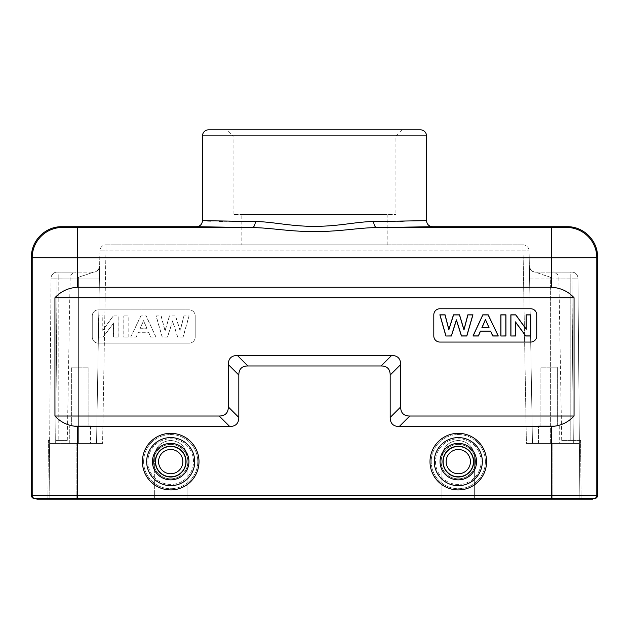 <?xml version="1.0" encoding="UTF-8"?>
<svg xmlns="http://www.w3.org/2000/svg" width="629" height="629" viewBox="0 0 629 629"><rect width="100%" height="100%" fill="white"/><g stroke="black" fill="none" stroke-linecap="round" stroke-linejoin="round"><path stroke-width="0.47" stroke-dasharray="3.15 2.36" d="M420.455 129.833L208.545 129.833M227.014 129.833L401.986 129.833L227.014 129.833L233.068 135.888L395.932 135.888L233.068 135.888L233.068 214.599L395.932 214.599L233.068 214.599M401.986 129.833L395.932 135.888L395.932 214.599M241.843 214.599L387.157 214.599L241.843 214.599L241.843 244.87L387.157 244.87L241.843 244.87M387.157 244.87L387.157 214.599M523.045 244.87L105.955 244.87L105.955 250.877L99.901 250.822L96.536 443.461L102.59 443.461L49.612 443.461L102.59 443.461L49.612 443.461L96.536 443.461L99.901 250.822A6.054 6.054 0 0 1 105.955 244.87A6.054 6.054 0 0 0 99.901 250.822L105.955 250.877L105.955 244.87L523.045 244.87L523.045 250.877L523.045 244.87A6.054 6.054 0 0 1 529.099 250.822A6.054 6.054 0 0 0 523.045 244.87M76.856 499.167L154.357 499.167L154.357 456.78C155.394 446.928 160.851 441.479 170.703 440.434C180.562 441.479 186.011 446.928 187.049 456.78C186.011 446.928 180.562 441.479 170.703 440.434C160.851 441.479 155.394 446.928 154.357 456.78C155.394 446.928 160.851 441.479 170.703 440.434C180.562 441.479 186.011 446.928 187.049 456.78C186.011 446.928 180.562 441.479 170.703 440.434C160.851 441.479 155.394 446.928 154.357 456.78L154.357 499.167L49.125 499.167L49.644 440.434L49.494 456.78L48.284 456.78L48.433 440.434L48.284 456.78L48.433 440.434L48.284 456.78L49.494 456.78L49.125 499.167L51.059 278.12A6.054 6.054 0 0 1 57.113 272.121L93.579 272.121L57.113 272.121A6.054 6.054 0 0 0 51.059 278.12L49.125 499.167L76.856 499.167L76.856 443.461L76.856 499.167M187.049 499.167L187.049 456.78L187.049 499.167L441.951 499.167L441.951 456.78C442.989 446.928 448.438 441.479 458.297 440.434C468.149 441.479 473.606 446.928 474.643 456.78C473.606 446.928 468.149 441.479 458.297 440.434C448.438 441.479 442.989 446.928 441.951 456.78C442.989 446.928 448.438 441.479 458.297 440.434C468.149 441.479 473.606 446.928 474.643 456.78C473.606 446.928 468.149 441.479 458.297 440.434C448.438 441.479 442.989 446.928 441.951 456.78L441.951 499.167L154.357 499.167L187.049 499.167L187.049 456.78L187.049 499.167M474.643 499.167L474.643 456.78L474.643 499.167L552.144 499.167L441.951 499.167L474.643 499.167L474.643 456.78L474.643 499.167M526.41 443.461L552.144 443.461L526.41 443.461L532.464 443.461L529.099 250.822L532.464 443.461L529.579 278.065L532.464 443.461L550.627 443.461L526.41 443.461L523.045 250.877L529.099 250.822L105.955 250.877L102.59 443.461L105.955 250.877L523.045 250.877L526.41 443.461M529.366 266.169L529.579 278.065L529.366 266.169A6.054 6.054 0 0 0 535.421 272.121A6.054 6.054 0 0 1 529.366 266.169M550.627 278.065C551.326 277.609 549.384 276.721 544.8 275.4L535.421 272.121L571.887 272.121A6.054 6.054 0 0 1 577.941 278.12A6.054 6.054 0 0 0 571.887 272.121L535.421 272.121L543.55 275.03C549.148 276.611 551.507 277.617 550.627 278.065L529.579 278.065L529.366 266.02C528.313 266.169 531.772 271.728 533.942 271.956L533.935 271.956C530.703 269.81 529.186 267.828 529.366 266.02L529.579 278.065L550.627 278.065L550.627 443.461L573.334 443.461L550.627 443.461L550.627 278.065L577.941 278.12L579.506 456.78L577.941 278.12L579.388 443.461L577.941 278.12L571.887 278.065L571.887 272.121A6.054 6.054 0 0 1 577.941 278.12A6.054 6.054 0 0 0 571.887 272.121L571.887 278.065L577.941 278.12L571.887 278.065L571.887 272.121A6.054 6.054 0 0 1 577.941 278.12A6.054 6.054 0 0 0 571.887 272.121L573.31 440.434L579.356 440.434L570.794 440.434L573.31 440.434L571.887 278.065L570.794 278.065L570.794 272.121L552.82 272.121L570.794 272.121L570.794 278.065L571.887 278.065L550.627 278.065M579.388 443.461L573.334 443.461L579.388 443.461L579.875 499.167L579.506 456.78L580.716 456.78L580.567 440.434L580.716 456.78L580.567 440.434L580.716 456.78L579.506 456.78L579.875 499.167L579.388 443.461L552.144 443.461L579.388 443.461M58.206 272.121L76.18 272.121L58.206 272.121L58.206 278.065L70.126 278.065L58.206 278.065L58.206 272.121M90.482 443.461L69.292 443.461L90.482 443.461L69.292 443.461L90.482 443.461L90.482 425.904L69.292 425.904L90.482 425.904L69.292 425.904L90.482 425.904L90.482 443.461M559.708 443.461L538.518 443.461L559.708 443.461L538.518 443.461L559.708 443.461L559.708 425.904L538.518 425.904L559.708 425.904L538.518 425.904L559.708 425.904L559.708 443.461M69.292 443.461L69.292 425.904L69.292 443.461M557.349 425.904L540.877 425.904L557.349 425.904L540.877 425.904L557.349 425.904L557.349 367.171L540.877 367.171L557.349 367.171L540.877 367.171L557.349 367.171L557.349 425.904M88.123 425.904L71.651 425.904L88.123 425.904L71.651 425.904L88.123 425.904L88.123 367.171L71.651 367.171L88.123 367.171L71.651 367.171L88.123 367.171L88.123 425.904M538.518 443.461L538.518 425.904L538.518 443.461M540.877 425.904L540.877 367.171L540.877 425.904M71.651 425.904L71.651 367.171L71.651 425.904M99.634 266.169L96.536 443.461L99.634 266.169A6.054 6.054 0 0 1 93.579 272.121A6.054 6.054 0 0 0 99.634 266.169M78.373 278.065C77.674 277.609 79.616 276.721 84.2 275.4L93.579 272.121L85.45 275.03C79.852 276.611 77.493 277.617 78.373 278.065L99.421 278.065L99.634 266.02C100.373 267.081 97.495 271.178 95.058 271.956L95.065 271.956C98.266 269.857 99.791 267.875 99.634 266.02L99.421 278.065L78.373 278.065L78.373 443.461L78.373 278.065L51.059 278.12L57.113 278.065L57.113 272.121C53.976 271.972 51.955 273.961 51.059 278.097L78.373 278.065M55.69 440.434L67.287 440.434L55.69 440.434L57.113 278.065L51.059 278.12A6.054 6.054 0 0 1 57.113 272.121L55.69 440.434M570.794 440.434L561.713 440.434L570.794 440.434L570.794 278.065L558.874 278.065L570.794 278.065L570.794 440.434M47.914 499.167L48.284 456.78L47.914 499.167L49.125 499.167L47.914 499.167M592.707 499.167L591.96 499.167L591.96 498.561L551.397 498.561L592.707 498.561M36.293 499.167L591.96 499.167M579.875 499.167L552.144 499.167L579.875 499.167M441.951 499.167L441.951 456.78L441.951 499.167M154.357 499.167L154.357 456.78L154.357 499.167M581.086 499.167L580.716 456.78L581.086 499.167M594.523 498.561L36.293 498.561L37.04 498.561L37.04 499.167M77.603 499.167L77.603 498.561L36.293 498.561M597.55 495.534L32.197 495.534A3.027 3.027 -90 0 0 35.224 498.561L34.477 498.561M77.603 287.256L551.397 287.256C560.518 287.783 568.066 291.274 574.057 297.745L574.057 416.021C568.066 422.484 560.518 425.982 551.397 426.509L399.266 426.509C393.235 426.454 390.208 423.427 390.184 417.428L390.184 375.049C390.122 369.019 387.094 365.992 381.103 365.96L247.897 365.96C241.874 366.023 238.847 369.05 238.816 375.049L238.816 417.428C238.737 423.403 235.71 426.431 229.734 426.509L77.603 426.509C68.482 425.982 60.934 422.484 54.943 416.021L54.943 297.745C60.934 291.274 68.482 287.783 77.603 287.256L77.603 257.859L32.197 257.725L31.45 256.978M432.563 226.707L376.913 227.58C359.371 227.761 344.33 230.922 320.067 231.574C289.757 232.07 271.893 227.722 252.087 227.58L196.437 226.707M387.157 221.439L373.712 221.526C357.068 221.746 342.805 225.536 319.784 226.322C291.03 226.912 274.079 221.691 255.288 221.526L234.766 221.377M426.509 220.653L403.04 221.282M400.476 221.314L391.356 221.4M567.279 226.707L566.532 227.454A30.271 30.271 -135 0 1 596.803 257.725L77.603 257.859L77.603 227.58L62.468 227.454L61.721 226.707M439.86 308.76A6.054 6.054 0 0 0 433.806 314.815L433.806 336.004A6.054 6.054 0 0 0 439.86 342.058L530.679 342.058A6.054 6.054 0 0 0 536.734 336.004L536.734 314.815A6.054 6.054 0 0 0 530.679 308.76L439.86 308.76M574.057 297.745L54.943 297.745M574.057 416.021L409.754 416.021C403.755 415.997 400.728 412.97 400.665 406.939L390.184 417.428M238.816 417.428L228.335 406.939C228.248 412.915 225.221 415.942 219.246 416.021L54.943 416.021M228.335 406.939L228.335 364.561C228.39 358.53 231.417 355.503 237.416 355.479L391.584 355.479C397.614 355.534 400.642 358.561 400.665 364.561L400.665 406.939M189.14 309.853A6.054 6.054 0 0 1 195.194 315.907L195.194 337.097A6.054 6.054 0 0 1 189.14 343.151L98.321 343.151A6.054 6.054 0 0 1 92.266 337.097L92.266 315.907A6.054 6.054 0 0 1 98.321 309.853L189.14 309.853A6.054 6.054 0 0 1 195.194 315.907L195.194 337.097A6.054 6.054 0 0 1 189.14 343.151L98.321 343.151A6.054 6.054 0 0 1 92.266 337.097L92.266 315.907A6.054 6.054 0 0 1 98.321 309.853L189.14 309.853M183.125 337.097L177.598 337.097L172.598 321.254L167.573 337.097L162.172 337.097L156.047 315.907L161.173 315.907L165.042 330.705L169.46 315.907L175.522 315.907L180.13 330.461L183.927 315.907L189.14 315.907L183.125 337.097L177.677 336.987L172.598 320.9L167.495 336.987L162.251 336.987L156.189 316.01L161.095 316.01L165.034 331.098L169.539 316.01L175.444 316.01L180.138 330.838L184.014 316.01L188.999 316.01L183.039 336.987M130.706 337.097L140.81 315.907L146.187 315.907L156.016 337.097L150.614 337.097L148.53 332.285L138.451 332.285L136.249 337.097L130.706 337.097L140.872 316.01L146.125 316.01L155.85 336.987L150.677 336.987L148.601 332.175L138.38 332.175L136.178 336.987L130.879 336.987M128.167 337.097L123.072 337.097L123.072 315.907L128.167 315.907L128.167 337.097L123.174 336.987L123.174 316.01L128.057 316.01L128.057 336.987M118.166 337.097L113.44 337.097L113.44 323.275L103.274 337.097L98.163 337.097L98.163 315.907L102.897 315.907L102.897 330.06L113.212 315.907L118.166 315.907L118.166 337.097L113.542 336.987L113.542 322.952L103.219 336.987L98.273 336.987L98.273 316.01L102.786 316.01L102.786 330.382L113.267 316.01L118.063 316.01L118.063 336.987M140.086 328.715L146.966 328.715L143.561 320.845L139.921 328.818L147.123 328.818L143.561 320.586L139.921 328.818M165.042 330.705L165.034 331.098M232.471 221.353L223.02 221.251M219.387 221.196L210.904 221.046M207.554 220.96L202.491 220.653M485.376 461.623A27.078 27.078 0 0 1 458.297 488.709A27.078 27.078 0 0 1 431.219 461.623A27.078 27.078 0 0 1 458.297 434.545A27.078 27.078 0 0 1 485.376 461.623A27.078 27.078 0 0 0 458.297 434.545A27.078 27.078 0 0 0 431.219 461.623A27.078 27.078 0 0 0 458.297 488.709A27.078 27.078 0 0 0 485.376 461.623M197.781 461.623A27.078 27.078 0 0 1 170.703 488.709A27.078 27.078 0 0 1 143.624 461.623A27.078 27.078 0 0 1 170.703 434.545A27.078 27.078 0 0 1 197.781 461.623A27.078 27.078 0 0 0 170.703 434.545A27.078 27.078 0 0 0 143.624 461.623A27.078 27.078 0 0 0 170.703 488.709A27.078 27.078 0 0 0 197.781 461.623M552.144 499.167L552.144 443.461L552.144 499.167M573.334 443.461L571.887 278.065L573.334 443.461M55.666 443.461L57.113 278.065L58.206 278.065L58.206 440.434L58.206 278.065L57.113 278.065L57.113 272.121A6.054 6.054 0 0 0 51.059 278.12M551.397 499.167L551.397 426.509M62.468 227.454A30.271 30.271 -45 0 0 32.197 257.725L32.197 495.534L31.45 495.534M77.603 498.561L77.603 426.509M551.397 287.256L551.397 227.58L376.913 227.58A6.054 3.2 -90.3 0 1 373.712 221.526M198.992 461.623A28.289 28.289 0 0 1 170.703 489.92A28.289 28.289 0 0 1 142.413 461.623A28.289 28.289 0 0 1 170.703 433.334A28.289 28.289 0 0 1 198.992 461.623M486.587 461.623A28.289 28.289 0 0 1 458.297 489.92A28.289 28.289 0 0 1 430.008 461.623A28.289 28.289 0 0 1 458.297 433.334A28.289 28.289 0 0 1 486.587 461.623M255.288 221.526A6.054 3.2 -89.7 0 1 252.087 227.58L77.603 227.58M566.532 227.454L551.397 227.58M593.776 498.561A3.027 3.027 -90 0 0 596.803 495.534L596.803 257.725L597.55 256.978M219.246 416.021L229.734 426.509M399.266 426.509L409.754 416.021M228.335 364.561L238.816 375.049M247.897 365.96L237.416 355.479M391.584 355.479L381.103 365.96M390.184 375.049L400.665 364.561M426.509 135.888L202.491 135.888M194.731 461.623A24.028 24.028 0 0 1 170.703 485.651A24.028 24.028 0 0 1 146.675 461.623A24.028 24.028 0 0 1 170.703 437.595A24.028 24.028 0 0 1 194.731 461.623M188.952 461.623A18.249 18.249 0 0 0 170.703 443.374A18.249 18.249 0 0 0 152.454 461.623A18.249 18.249 0 0 0 170.703 479.872A18.249 18.249 0 0 0 188.952 461.623M155.324 461.623A15.379 15.379 0 0 0 170.703 477.01A15.379 15.379 0 0 0 186.09 461.623A15.379 15.379 0 0 0 170.703 446.244A15.379 15.379 0 0 0 155.324 461.623M155.544 461.623A15.159 15.159 0 0 0 170.703 476.79A15.159 15.159 0 0 0 185.87 461.623A15.159 15.159 0 0 0 170.703 446.464A15.159 15.159 0 0 0 155.544 461.623A15.159 15.159 0 0 0 170.703 476.79A15.159 15.159 0 0 0 185.87 461.623A15.159 15.159 0 0 0 170.703 446.464A15.159 15.159 0 0 0 155.544 461.623M182.842 461.623A12.132 12.132 0 0 0 170.703 449.491A12.132 12.132 0 0 0 158.571 461.623A12.132 12.132 0 0 0 170.703 473.763A12.132 12.132 0 0 0 182.842 461.623A12.132 12.132 0 0 0 170.703 449.491A12.132 12.132 0 0 0 158.571 461.623A12.132 12.132 0 0 0 170.703 473.763A12.132 12.132 0 0 0 182.842 461.623M446.158 461.623A12.132 12.132 0 0 0 458.297 473.763A12.132 12.132 0 0 0 470.429 461.623A12.132 12.132 0 0 0 458.297 449.491A12.132 12.132 0 0 0 446.158 461.623A12.132 12.132 0 0 0 458.297 473.763A12.132 12.132 0 0 0 470.429 461.623A12.132 12.132 0 0 0 458.297 449.491A12.132 12.132 0 0 0 446.158 461.623M443.131 461.623A15.159 15.159 0 0 0 458.297 476.79A15.159 15.159 0 0 0 473.456 461.623A15.159 15.159 0 0 0 458.297 446.464A15.159 15.159 0 0 0 443.131 461.623A15.159 15.159 0 0 0 458.297 476.79A15.159 15.159 0 0 0 473.456 461.623A15.159 15.159 0 0 0 458.297 446.464A15.159 15.159 0 0 0 443.131 461.623M473.676 461.623A15.379 15.379 0 0 0 458.297 446.244A15.379 15.379 0 0 0 442.91 461.623A15.379 15.379 0 0 0 458.297 477.01A15.379 15.379 0 0 0 473.676 461.623M476.546 461.623A18.249 18.249 0 0 0 458.297 443.374A18.249 18.249 0 0 0 440.048 461.623A18.249 18.249 0 0 0 458.297 479.872A18.249 18.249 0 0 0 476.546 461.623M482.325 461.623A24.028 24.028 0 0 1 458.297 485.651A24.028 24.028 0 0 1 434.269 461.623A24.028 24.028 0 0 1 458.297 437.595A24.028 24.028 0 0 1 482.325 461.623M442.887 461.623A15.403 15.403 0 0 1 458.297 446.22A15.403 15.403 0 0 1 473.7 461.623A15.403 15.403 0 0 1 458.297 477.034A15.403 15.403 0 0 1 442.887 461.623A15.403 15.403 0 0 1 458.297 446.22A15.403 15.403 0 0 1 473.7 461.623A15.403 15.403 0 0 1 458.297 477.034A15.403 15.403 0 0 1 442.887 461.623M441.102 461.623A17.195 17.195 0 0 1 458.297 444.428A17.195 17.195 0 0 1 475.493 461.623A17.195 17.195 0 0 1 458.297 478.826A17.195 17.195 0 0 1 441.102 461.623A17.195 17.195 0 0 1 458.297 444.428A17.195 17.195 0 0 1 475.493 461.623A17.195 17.195 0 0 1 458.297 478.826A17.195 17.195 0 0 1 441.102 461.623M435.48 461.623A22.817 22.817 0 0 0 458.297 484.44A22.817 22.817 0 0 0 481.114 461.623A22.817 22.817 0 0 0 458.297 438.806A22.817 22.817 0 0 0 435.48 461.623A22.817 22.817 0 0 0 458.297 484.44A22.817 22.817 0 0 0 481.114 461.623A22.817 22.817 0 0 0 458.297 438.806A22.817 22.817 0 0 0 435.48 461.623M155.3 461.623A15.403 15.403 0 0 1 170.703 446.22A15.403 15.403 0 0 1 186.113 461.623A15.403 15.403 0 0 1 170.703 477.034A15.403 15.403 0 0 1 155.3 461.623A15.403 15.403 0 0 1 170.703 446.22A15.403 15.403 0 0 1 186.113 461.623A15.403 15.403 0 0 1 170.703 477.034A15.403 15.403 0 0 1 155.3 461.623M153.507 461.623A17.195 17.195 0 0 1 170.703 444.428A17.195 17.195 0 0 1 187.898 461.623A17.195 17.195 0 0 1 170.703 478.826A17.195 17.195 0 0 1 153.507 461.623A17.195 17.195 0 0 1 170.703 444.428A17.195 17.195 0 0 1 187.898 461.623A17.195 17.195 0 0 1 170.703 478.826A17.195 17.195 0 0 1 153.507 461.623M147.886 461.623A22.817 22.817 0 0 0 170.703 484.44A22.817 22.817 0 0 0 193.52 461.623A22.817 22.817 0 0 0 170.703 438.806A22.817 22.817 0 0 0 147.886 461.623A22.817 22.817 0 0 0 170.703 484.44A22.817 22.817 0 0 0 193.52 461.623A22.817 22.817 0 0 0 170.703 438.806A22.817 22.817 0 0 0 147.886 461.623M532.464 443.461L529.579 278.065M96.536 443.461L99.421 278.065M67.287 440.434L70.126 278.065C70.534 274.448 72.547 272.459 76.18 272.121M561.713 440.434L558.874 278.065L557.844 274.794C554.495 272.278 552.82 271.382 552.82 272.121M48.433 440.434L49.644 440.434M580.567 440.434L579.356 440.434"/><path stroke-width="0.94" d="M551.397 287.256L77.603 287.256C68.482 287.783 60.934 291.274 54.943 297.745L574.057 297.745C568.066 291.274 560.518 287.783 551.397 287.256L551.397 257.859L596.803 257.725L597.55 256.978L597.55 495.534C597.369 497.366 596.363 498.38 594.523 498.561L37.04 498.561L37.04 499.167L35.224 498.561L77.603 498.561L77.603 499.167L37.04 499.167M54.943 297.745L54.943 416.021C60.934 422.484 68.482 425.982 77.603 426.509L229.734 426.509C235.71 426.431 238.737 423.403 238.816 417.428L238.816 375.049C238.878 369.019 241.906 365.992 247.897 365.96L381.103 365.96C387.126 366.023 390.153 369.05 390.184 375.049L390.184 417.428C390.239 423.459 393.267 426.486 399.266 426.509L551.397 426.509C560.518 425.982 568.066 422.484 574.057 416.021L574.057 297.745M31.45 495.534L32.197 495.534A3.027 3.027 90 0 0 35.224 498.561L34.477 498.561C32.637 498.38 31.631 497.366 31.45 495.534L31.45 256.978C31.183 240.616 45.359 226.44 61.721 226.707L196.437 226.707L252.087 227.58C269.629 227.761 284.67 230.922 308.933 231.574C339.243 232.07 357.107 227.722 376.913 227.58L432.563 226.707L567.279 226.707C583.641 226.44 597.817 240.616 597.55 256.978M255.288 221.526C271.932 221.746 286.195 225.536 309.216 226.322C337.97 226.912 354.921 221.691 373.712 221.526L426.509 220.653L426.509 135.888A6.054 6.054 0 0 0 420.455 129.833L208.545 129.833A6.054 6.054 0 0 0 202.491 135.888L202.491 220.653L255.288 221.526A6.054 3.2 90.3 0 1 252.087 227.58L77.603 227.58L77.603 257.859L32.197 257.725L32.197 495.534L551.397 495.534L551.397 426.509M196.437 226.707C200.116 226.354 202.129 224.333 202.491 220.653M432.563 226.707C428.884 226.354 426.871 224.333 426.509 220.653M77.603 499.167L551.397 499.167L551.397 495.534L596.803 495.534L596.803 257.725A30.271 30.271 45 0 0 566.532 227.454L567.279 226.707M591.96 499.167L591.96 498.561L592.707 498.561L592.707 499.167L551.397 499.167M403.04 221.282L400.476 221.314M391.356 221.4L387.157 221.439M54.943 416.021L219.246 416.021C225.221 415.942 228.248 412.915 228.335 406.939L228.335 364.561C228.358 358.561 231.386 355.534 237.416 355.479L391.584 355.479C397.583 355.503 400.61 358.53 400.665 364.561L400.665 406.939C400.697 412.939 403.724 415.966 409.754 416.021L574.057 416.021M439.86 308.76A6.054 6.054 0 0 0 433.806 314.815L433.806 336.004A6.054 6.054 0 0 0 439.86 342.058L530.679 342.058A6.054 6.054 0 0 0 536.734 336.004L536.734 314.815A6.054 6.054 0 0 0 530.679 308.76L439.86 308.76M445.875 336.004L451.402 336.004L456.402 320.161L461.427 336.004L466.828 336.004L472.953 314.815L467.827 314.815L463.958 329.62L459.54 314.815L453.478 314.815L448.87 329.368L445.073 314.815L439.86 314.815L445.875 336.004L451.323 335.902L456.402 319.815L461.505 335.902L466.749 335.902L472.811 314.925L467.905 314.925L463.966 330.013L459.461 314.925L453.556 314.925L448.862 329.753L444.986 314.925L440.001 314.925L445.961 335.902M498.294 336.004L488.19 314.815L482.813 314.815L472.984 336.004L478.386 336.004L480.47 331.192L490.549 331.192L492.751 336.004L498.294 336.004L488.128 314.925L482.875 314.925L473.15 335.902L478.323 335.902L480.399 331.09L490.62 331.09L492.821 335.902L498.121 335.902M500.833 336.004L505.928 336.004L505.928 314.815L500.833 314.815L500.833 336.004L505.826 335.902L505.826 314.925L500.943 314.925L500.943 335.902M510.834 336.004L515.56 336.004L515.56 322.19L525.726 336.004L530.837 336.004L530.837 314.815L526.103 314.815L526.103 328.967L515.788 314.815L510.834 314.815L510.834 336.004L515.458 335.902L515.458 321.867L525.781 335.902L530.727 335.902L530.727 314.925L526.214 314.925L526.214 329.289L515.733 314.925L510.937 314.925L510.937 335.902M488.914 327.623L482.034 327.623L485.439 319.76L489.079 327.725L481.877 327.725L485.439 319.493L489.079 327.725M463.958 329.62L463.966 330.013M234.766 221.377L232.471 221.353M223.02 221.251L219.387 221.196M210.904 221.046L207.554 220.96M373.712 221.526A6.054 3.2 89.7 0 0 376.913 227.58L551.397 227.58L551.397 257.859L77.603 257.859L77.603 287.256M77.603 498.561L77.603 426.509M142.413 461.623A28.289 28.289 0 0 0 170.703 489.92A28.289 28.289 0 0 0 198.992 461.623A28.289 28.289 0 0 0 170.703 433.334A28.289 28.289 0 0 0 142.413 461.623M430.008 461.623A28.289 28.289 0 0 0 458.297 489.92A28.289 28.289 0 0 0 486.587 461.623A28.289 28.289 0 0 0 458.297 433.334A28.289 28.289 0 0 0 430.008 461.623M551.397 227.58L566.532 227.454M61.721 226.707L62.468 227.454L77.603 227.58M202.491 135.888L426.509 135.888M31.45 256.978L32.197 257.725A30.271 30.271 135 0 1 62.468 227.454M593.776 498.561A3.027 3.027 90 0 0 596.803 495.534L597.55 495.534M229.734 426.509L219.246 416.021M409.754 416.021L399.266 426.509M390.184 417.428L400.665 406.939M400.665 364.561L390.184 375.049M381.103 365.96L391.584 355.479M237.416 355.479L247.897 365.96M238.816 375.049L228.335 364.561M228.335 406.939L238.816 417.428M146.675 461.623A24.028 24.028 0 0 0 170.703 485.651A24.028 24.028 0 0 0 194.731 461.623A24.028 24.028 0 0 0 170.703 437.595A24.028 24.028 0 0 0 146.675 461.623M152.454 461.623A18.249 18.249 0 0 1 170.703 443.374A18.249 18.249 0 0 1 188.952 461.623A18.249 18.249 0 0 1 170.703 479.872A18.249 18.249 0 0 1 152.454 461.623M186.09 461.623A15.379 15.379 0 0 1 170.703 477.01A15.379 15.379 0 0 1 155.324 461.623A15.379 15.379 0 0 1 170.703 446.244A15.379 15.379 0 0 1 186.09 461.623M155.544 461.623A15.159 15.159 0 0 0 170.703 476.79A15.159 15.159 0 0 0 185.87 461.623A15.159 15.159 0 0 0 170.703 446.464A15.159 15.159 0 0 0 155.544 461.623A15.159 15.159 0 0 0 170.703 476.79A15.159 15.159 0 0 0 185.87 461.623A15.159 15.159 0 0 0 170.703 446.464A15.159 15.159 0 0 0 155.544 461.623M182.842 461.623A12.132 12.132 0 0 0 170.703 449.491A12.132 12.132 0 0 0 158.571 461.623A12.132 12.132 0 0 0 170.703 473.763A12.132 12.132 0 0 0 182.842 461.623A12.132 12.132 0 0 0 170.703 449.491A12.132 12.132 0 0 0 158.571 461.623A12.132 12.132 0 0 0 170.703 473.763A12.132 12.132 0 0 0 182.842 461.623M446.158 461.623A12.132 12.132 0 0 0 458.297 473.763A12.132 12.132 0 0 0 470.429 461.623A12.132 12.132 0 0 0 458.297 449.491A12.132 12.132 0 0 0 446.158 461.623A12.132 12.132 0 0 0 458.297 473.763A12.132 12.132 0 0 0 470.429 461.623A12.132 12.132 0 0 0 458.297 449.491A12.132 12.132 0 0 0 446.158 461.623M443.131 461.623A15.159 15.159 0 0 0 458.297 476.79A15.159 15.159 0 0 0 473.456 461.623A15.159 15.159 0 0 0 458.297 446.464A15.159 15.159 0 0 0 443.131 461.623A15.159 15.159 0 0 0 458.297 476.79A15.159 15.159 0 0 0 473.456 461.623A15.159 15.159 0 0 0 458.297 446.464A15.159 15.159 0 0 0 443.131 461.623M442.91 461.623A15.379 15.379 0 0 1 458.297 446.244A15.379 15.379 0 0 1 473.676 461.623A15.379 15.379 0 0 1 458.297 477.01A15.379 15.379 0 0 1 442.91 461.623M440.048 461.623A18.249 18.249 0 0 1 458.297 443.374A18.249 18.249 0 0 1 476.546 461.623A18.249 18.249 0 0 1 458.297 479.872A18.249 18.249 0 0 1 440.048 461.623M434.269 461.623A24.028 24.028 0 0 0 458.297 485.651A24.028 24.028 0 0 0 482.325 461.623A24.028 24.028 0 0 0 458.297 437.595A24.028 24.028 0 0 0 434.269 461.623"/></g></svg>
